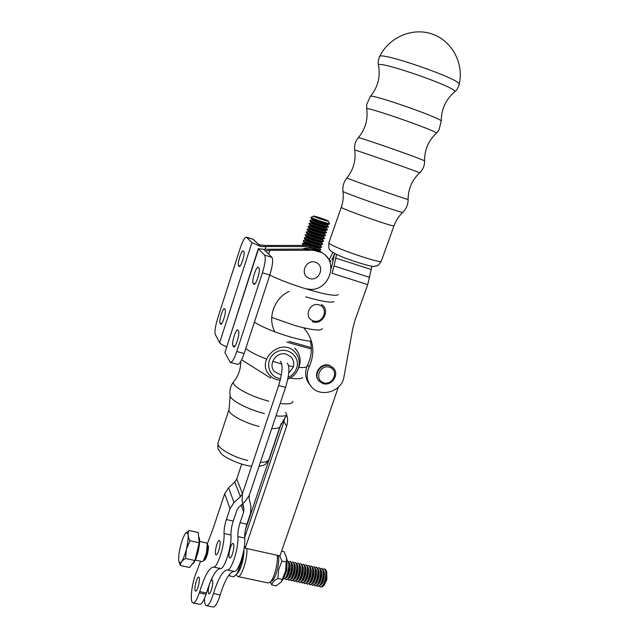 <?xml version="1.0" encoding="UTF-8"?>
<svg xmlns="http://www.w3.org/2000/svg" width="639" height="639" viewBox="0 0 639 639"><rect width="100%" height="100%" fill="white"/><g stroke="black" fill="none" stroke-linecap="round" stroke-linejoin="round"><path stroke-width="0.96" d="M243.227 251.031L243.124 250.951C241.55 249.761 237.021 264.25 238.547 265.592L239.266 266.423C240.847 267.677 245.44 252.924 243.85 251.71L243.124 250.951C241.55 249.761 237.021 264.25 238.547 265.592L239.266 266.423C240.847 267.677 245.44 252.924 243.85 251.71L243.124 250.951C241.55 249.761 237.021 264.25 238.547 265.592L239.266 266.423C240.847 267.677 245.44 252.924 243.85 251.71L243.227 251.031M226.494 346.753C222.636 345.172 220.351 343.814 219.632 342.672C220.351 343.814 222.636 345.172 226.494 346.753C222.636 345.172 220.351 343.814 219.632 342.672L215.319 334.532C214.488 331.705 215.287 326.281 217.699 318.262L240.136 248.403C242.684 240.903 244.785 237.165 246.438 237.181C244.785 237.165 242.684 240.903 240.136 248.403L217.699 318.262C215.287 326.281 214.488 331.705 215.319 334.532L219.632 342.672L215.319 334.532C214.488 331.705 215.287 326.281 217.699 318.262L240.136 248.403C242.684 240.903 244.785 237.165 246.438 237.181L253.1 239.218L260.688 246.502L307.047 246.598M219.632 342.672L251.942 242.596L219.632 342.672L251.942 242.596L246.438 237.181L253.1 239.218L258.803 244.681L264.65 245.464L304.819 245.408L264.65 245.464L258.803 244.681L260.688 246.502L265.928 246.662L265.105 249.194M220.83 324.308L220.735 324.285C222.244 325.459 226.541 311.377 225.16 309.755L224.449 308.709C222.931 307.575 218.698 321.409 220.016 323.166L220.735 324.285C222.244 325.459 226.541 311.377 225.16 309.755L224.449 308.709C222.931 307.575 218.698 321.409 220.016 323.166L220.735 324.285L220.016 323.166L221.693 323.63M252.908 239.162L260.688 246.502L265.928 246.662M253.26 239.337L246.598 237.301L253.26 239.337L246.598 237.301L251.942 242.596L260.688 246.502L251.942 242.596L246.438 237.181L253.1 239.218M233.483 346.737L233.73 346.985C235.519 348.327 240.152 333.143 238.539 331.202L237.676 329.948C235.887 328.662 231.326 343.55 232.86 345.635L234.186 346.929M262.421 272.813L236.757 351.506L244.122 353.519L269.834 275.01L262.421 272.813C265.217 263.54 265.928 257.645 264.57 255.113L271.887 257.317C273.308 259.865 272.621 265.76 269.834 275.01M307.455 288.892C327.959 293.788 340.459 261.742 321.481 252.493L319.827 251.247L311.648 249.018L263.572 249.29L258.292 248.675L264.57 255.113M258.46 249.058L224.888 352.592L230.296 362.393C232.037 362.577 234.186 358.95 236.757 351.506M253.148 283.245C251.359 281.631 256.279 265.976 258.148 267.342L259.019 268.252C260.888 269.714 255.896 285.673 254.018 284.243L253.148 283.245L254.977 283.788M271.887 257.317L265.497 251.007L269.85 250.352L268.612 254.154M244.122 353.519C241.542 360.939 239.361 364.549 237.572 364.358L230.527 362.457M224.888 352.592L258.276 248.731M241.638 359.805L270.648 378.128M311.648 249.018L313.254 250.248L269.85 250.352M263.572 249.29L265.56 251.207M296.983 371.323C301.792 362.824 301.089 355.076 294.859 348.071M274.962 331.897C267.142 318.206 273.995 298.317 289.068 291.432M321.481 252.493L313.254 250.248M244.665 537.431L283.908 421.62L284.77 417.658M338.374 387.082L279.978 555.89L245.192 548.198L286.623 426.205C288.181 421.381 287.846 416.788 285.633 412.435M286.775 342.137L311.337 349.03M245.192 548.198L244.417 546.025M237.94 576.538L268.045 582.944L269.754 582.504C273.772 579.996 278.348 563.286 277.222 555.275M236.19 574.541L237.692 576.482C241.215 578.487 247.884 558.174 246.838 548.558M237.085 573.487C240.288 571.921 244.569 556.944 243.866 549.788M269.754 582.504L272.174 580.707C276.096 578.311 280.202 561.018 278.189 555.491M370.372 96.417C377.833 87.263 380.556 76.984 378.544 65.585C372.753 58.053 461.526 88.829 454.553 91.952C456.51 90.562 458.067 88.03 459.209 84.364C464.114 63.437 452.037 40.752 432.132 34.011C412.291 27.07 388.744 37.429 379.534 56.751C378.384 50.625 461.741 79.492 459.209 84.364L459.161 84.572M313.102 320.81C303.213 317.383 309.667 301.36 319.5 305.011C329.349 308.509 322.879 324.404 313.102 320.81M312.383 321.649C322.104 325.658 330.659 310.546 321.896 304.795M321.513 304.42L322.631 305.394M309.244 278.388C299.236 274.802 305.754 258.499 315.698 262.317C325.666 265.976 319.141 282.142 309.244 278.388M323.462 382.689C313.773 379.494 320.139 363.887 329.772 367.297C339.429 370.564 333.047 386.044 323.462 382.689M322.743 383.44C331.705 386.994 340.299 373.711 332.943 367.641L329.948 365.867C321.177 362.329 312.495 375.133 319.412 381.371L322.743 383.44M318.557 380.365C312.471 373.855 321.161 362.017 329.556 365.412L333.446 368.144M189.919 540.73L186.412 549.316L185.542 558.51C182.035 560.499 180.318 562.847 180.382 565.539L189.639 567.504L194.903 560.515L199.24 542.775L198.218 532.543L189.032 530.498C187.57 533.469 187.866 536.88 189.919 540.73L199.24 542.775M194.903 560.515L185.542 558.51M185.59 533.317L189.032 530.498M180.502 546.097C182.059 540.011 183.728 535.786 185.502 533.421C188.729 531.217 189.032 536.52 186.412 549.316C182.994 561.226 180.47 565.148 178.84 561.106C178.393 557.631 178.944 552.631 180.502 546.097M180.382 565.539L178.984 561.753M312.703 585.332L315.251 583.703L317.631 577.464L318.174 570.052L316.585 567.168M320.267 568.702L321.641 568.279C323.318 569.421 323.63 572.84 322.559 578.535C321.193 583.822 319.596 586.458 317.767 586.418L316.848 585.492M307.199 565.89L308.597 565.411C310.211 566.537 310.474 569.956 309.388 575.667C308.014 580.979 306.432 583.623 304.659 583.607L303.741 582.616M324.708 568.958L325.874 570.068C326.673 572.161 326.665 575.22 325.834 579.246C324.939 582.984 323.765 585.492 322.32 586.762L320.546 587.017M326.697 571.57L326.88 579.357L324.037 585.428L322.32 586.762M299.316 564.197L300.721 563.678C302.303 564.796 302.543 568.223 301.44 573.942C300.058 579.261 298.493 581.921 296.752 581.905L295.841 580.867M195.318 560.107L202.172 561.585L203.362 560.882L206.365 553.27L207.268 544.308L206.453 542.918M296.911 581.937L299.268 580.492L301.768 574.014L302.343 566.33L300.881 563.71M296.68 563.63L298.086 563.095C299.659 564.213 299.891 567.64 298.78 573.367C297.399 578.686 295.841 581.346 294.108 581.338L293.197 580.284M312.439 567.017L313.821 566.561C315.466 567.696 315.746 571.114 314.668 576.817C313.294 582.121 311.712 584.757 309.915 584.733L308.996 583.766M310.083 584.773L312.591 583.167L314.995 576.889L315.546 569.429L313.981 566.593M286.312 579.661L288.54 578.319L291.112 571.697L291.719 563.846L290.338 561.385M283.644 579.086L285.849 577.776L288.445 571.114L289.052 563.223L287.686 560.802M322.871 569.261L324.237 568.854C325.93 569.996 326.241 573.415 325.179 579.102C323.821 584.389 322.216 587.017 320.371 586.977L319.452 586.067M317.934 586.458L320.546 584.765L322.887 578.607L323.422 571.29L321.792 568.311M287.055 560.746L287.518 560.77C289.036 561.881 289.235 565.307 288.109 571.042C286.719 576.386 285.178 579.054 283.484 579.054L283.213 578.91M291.616 580.803L293.908 579.405L296.448 572.856L297.039 565.092L295.617 562.552M304.827 583.639L307.271 582.105L309.715 575.739L310.274 568.191L308.749 565.443M299.555 582.504L301.935 581.027L304.42 574.589L304.995 566.953L303.509 564.285M299.731 569.549L298.637 573.974M198.641 536.784C200.111 538.485 199.927 543.469 198.098 551.753C196.125 559.213 194.2 563.271 192.331 563.925M294.267 581.37L296.592 579.948L299.108 573.439L299.691 565.707L298.253 563.135M309.827 566.458L311.209 565.986C312.838 567.112 313.118 570.539 312.032 576.242C310.658 581.554 309.076 584.19 307.287 584.166L306.369 583.191M301.951 564.764L303.349 564.253C304.939 565.379 305.186 568.798 304.092 574.517C302.71 579.837 301.145 582.488 299.387 582.472L298.477 581.45M302.191 583.072L304.611 581.562L307.071 575.164L307.639 567.576L306.129 564.868M317.663 568.143L319.037 567.712C320.706 568.846 321.002 572.264 319.931 577.96C318.565 583.255 316.968 585.891 315.147 585.859L314.236 584.917M315.323 585.899L317.895 584.238L320.259 578.031L320.794 570.667L319.188 567.744M288.74 561.937L290.17 561.354C291.696 562.464 291.903 565.89 290.785 571.625C289.395 576.961 287.846 579.629 286.144 579.629L285.242 578.527M315.051 567.584L316.433 567.136C318.086 568.271 318.382 571.689 317.303 577.392C315.93 582.688 314.34 585.324 312.535 585.292L311.616 584.342M288.964 580.236L291.224 578.87L293.788 572.28L294.379 564.469L292.974 561.969M291.392 562.504L292.814 561.937C294.355 563.047 294.571 566.474 293.453 572.209C292.063 577.536 290.513 580.204 288.804 580.196L287.893 579.118M307.455 584.206L309.931 582.64L312.359 576.314L312.91 568.814L311.369 566.018M294.036 563.071L295.45 562.512C297.007 563.63 297.231 567.057 296.121 572.784C294.731 578.111 293.181 580.779 291.456 580.763L290.545 579.701M304.579 565.331L305.969 564.828C307.583 565.962 307.838 569.381 306.744 575.092C305.362 580.412 303.789 583.056 302.023 583.04L301.113 582.033M270.361 582.057L271.783 584.949C272.118 582.456 274.163 580.292 277.917 578.455L278.692 569.493L281.967 561.09L279.682 555.826M281.631 551.106L284.107 551.657L286.599 557.911L285.577 570.986L282.302 579.397L277.917 578.455M286.344 562.056L281.967 561.09M282.302 579.397L281.24 581.945L276.128 585.875L271.783 584.949M286.911 559.349L286.599 557.911L286.911 559.349C287.366 567.049 285.809 574.126 282.23 580.571L281.967 580.931M238.123 572.137L238.323 571.889C240.296 568.99 241.869 564.588 243.028 558.678L243.715 550.594M243.084 553.67L242.612 558.342L237.245 573.279L233.778 576.801L229.321 575.851L229.561 574.269M228.81 575.236L229.321 575.851M239.713 566.873L238.651 566.649M329.317 259.41L332.903 252.413M332.911 259.977L331.929 259.666L334.692 253.451L331.353 268.284M303.685 327.815C313.653 339.429 315.474 352.464 309.132 366.922C305.817 374.526 306.704 381.307 311.8 387.258C320.506 397.17 339.349 392.362 343.518 379.262L352.784 328.486L354.925 320.443L367.752 284.627L371.906 266.223M310.394 341.178C312.239 349.309 311.313 357.233 307.599 364.965C304.404 372.21 305.13 378.767 309.771 384.638M367.752 284.627L332.08 273.292L334.061 265.984L369.693 277.382M336.537 254.378L334.061 265.984M304.412 250.272C309.835 248.411 315.011 248.771 319.939 251.335L322.943 253.379M321.337 252.173L319.939 251.335M319.588 250.855L318.278 249.849M302.559 249.034C308.006 247.109 313.222 247.429 318.198 250.017L321.281 252.133M220.735 324.285C222.244 325.459 226.541 311.377 225.16 309.755L224.449 308.709C222.931 307.575 218.698 321.409 220.016 323.166M251.942 242.596L260.688 246.502M258.803 244.681L264.65 245.464L304.819 245.408M245.488 529.467L281.328 423.25M288.956 341.33L311.297 347.592M287.798 379.143C292.981 377.018 296.512 373.368 298.397 368.184C300.274 361.89 299.028 356.418 294.675 351.762C281.104 337.128 255.632 360.021 269.147 374.702C272.022 378.008 275.705 379.87 280.202 380.277M288.141 377.393C292.279 375.5 295.106 372.441 296.624 368.232C301.025 356.171 286.368 345.3 275.401 352.688C264.131 359.629 267.853 377.609 280.609 378.592M288.756 373.128L293.213 367.297C294.395 363.311 293.636 359.829 290.929 356.85L286.376 354.19C276.607 350.955 267.469 364.39 274.474 371.634L281.32 375.085M269.802 275.097C280.098 280.098 293.013 284.954 308.565 289.651C326.457 294.771 336.386 296.4 338.351 294.547M326.329 232.253L326.473 232.468C326.529 233.323 310.131 227.987 308.317 226.557L308.254 226.23M328.27 226.518L328.398 226.709C328.47 227.5 312.064 222.148 310.234 220.774L310.115 221.142C311.88 222.468 327.759 227.684 328.246 227.093L328.286 227.045M305.226 234.944L305.33 235.567C307.032 237.021 322.639 242.133 323.406 241.494L323.486 241.422M311.113 217.244L311.305 217.524C313.158 218.865 329.564 224.225 329.484 223.466L329.452 223.362M311.089 217.26L313.621 216.294C315.163 217.38 328.606 221.765 328.318 221.086C328.813 220.607 313.733 215.535 313.445 216.078M320.53 249.394L320.714 249.689C320.706 250.712 304.348 245.432 302.598 243.842L311.489 247.9M317.839 249.745L320.61 250.017M307.127 229.193L307.239 229.808C308.964 231.206 324.684 236.366 325.339 235.743L325.403 235.679M325.363 235.12L325.515 235.344C325.555 236.23 309.164 230.903 307.359 229.449L307.303 229.105M311.065 217.292L311.073 218.242C312.854 219.552 328.789 224.784 329.213 224.209L329.484 223.466L328.318 221.086M323.43 240.839L323.59 241.095C323.614 242.029 307.239 236.726 305.45 235.208L305.426 234.848M321.497 246.542L321.673 246.83C321.673 247.82 305.306 242.532 303.549 240.967L303.549 240.576M306.177 232.069L306.289 232.692C307.998 234.114 323.661 239.25 324.372 238.619L324.444 238.547M303.325 240.687L303.429 241.326C305.091 242.82 320.602 247.9 321.473 247.237L321.569 247.149M322.463 243.691L322.631 243.962C322.647 244.929 306.273 239.625 304.499 238.091L304.483 237.716M327.296 229.385L327.44 229.593C327.495 230.415 311.097 225.072 309.276 223.666L309.156 224.033C310.905 225.383 326.737 230.583 327.28 229.984L327.328 229.92M308.086 226.31L308.198 226.917C309.939 228.299 325.714 233.475 326.305 232.86L326.361 232.804M324.396 237.98L324.556 238.219C324.58 239.13 308.198 233.81 306.408 232.332L306.369 231.973M304.276 237.82L304.38 238.451C306.057 239.921 321.617 245.017 322.439 244.37L322.527 244.29M193.194 603L199.648 604.302C201.509 604.558 203.649 601.227 206.07 594.302L206.501 593C211.301 577.297 215.934 569.125 220.399 568.502C224.433 569.812 231.973 545.994 230.959 535.019C230.831 530.953 231.59 526.304 233.251 521.097L226.39 519.539L229.992 508.74L234.042 502.55L228.586 487.789L224.68 493.771L213.578 527.207L207.228 544.101M233.251 521.097L236.861 510.321L238.882 507.23L245.28 501.343L249.33 495.161L285.561 387.394L249.33 495.169L249.13 498.692L250.919 506.471L250.52 513.468L246.91 524.188L240.096 522.646C238.435 527.846 237.684 532.487 237.844 536.552C238.946 547.527 231.406 571.306 227.276 569.964C222.827 570.499 218.234 578.359 213.49 593.551C210.878 601.794 208.482 605.828 206.317 605.652C205.071 605.109 204.464 602.713 204.496 598.447M287.151 363.096C289.97 366.155 289.435 374.254 285.561 387.394L278.652 385.549C282.534 372.385 283.101 364.278 280.361 361.243C283.101 364.278 282.534 372.385 278.652 385.549L285.561 387.394C289.435 374.254 289.97 366.155 287.151 363.096M228.586 487.789L234.777 482.086L236.734 479.09L241.726 464.114L236.734 479.098L242.477 493.556L278.652 385.549L242.477 493.564L242.093 500.609L243.898 508.396L242.245 504.139M219.904 541.145L219.425 540.474C217.372 539.364 213.809 554.492 216.03 554.94C217.723 555.962 221.046 544.116 219.904 541.145M199.256 577.8L198.785 577.041C196.884 576.027 193.521 590.755 195.574 591.123C197.108 592.049 200.207 580.843 199.256 577.8M206.07 594.302L199.304 592.912C196.884 599.853 194.767 603.2 192.954 602.952C189.983 602.361 191.285 586.706 195.119 575.515L200.574 561.242M199.304 592.912L199.735 591.61C204.536 575.875 209.121 567.68 213.49 567.033C217.436 568.327 224.968 544.452 224.049 533.477C223.954 529.411 224.728 524.763 226.39 519.539M206.501 593L199.735 591.61M234.042 502.55L240.448 496.647L242.477 493.556L236.734 479.098M246.91 524.188C245.248 529.38 244.513 534.012 244.705 538.078C245.903 549.061 238.355 572.792 234.13 571.426C229.593 571.937 224.952 579.773 220.207 594.933C217.595 603.16 215.175 607.178 212.963 606.994L206.565 605.7M233.618 544.172L233.107 543.493C230.943 542.367 227.436 557.44 229.76 557.911C231.542 558.949 234.848 547.152 233.618 544.172M209.36 584.365C208.026 589.501 207.875 592.665 208.897 593.863C210.511 594.805 213.586 583.639 212.555 580.587L212.052 579.821L210.67 581.059M240.096 522.646L243.707 511.903L243.898 508.396M238.547 265.592L240.048 266.04M220.543 324.093L221.086 324.245M253.859 284.107L254.354 284.259M232.86 345.635L234.912 346.202M286.623 426.205L283.908 421.62M341.306 207.252L328.869 242.804C328.63 243.243 330.219 244.274 333.646 245.911C346.53 252.205 381.451 263.516 381.219 261.367L381.251 261.279M342.991 191.412C343.646 196.812 343.087 202.076 341.322 207.204C338.51 207.819 394.319 227.524 393.991 225.791C395.861 220.663 398.768 216.19 402.722 212.38C403.481 213.857 339.78 191.412 342.983 191.333C342.432 186.324 343.742 181.851 346.905 177.914C353.463 169.758 356.067 160.477 354.733 150.069C350.915 148.152 421.972 173.057 419.655 172.826C423.034 169.591 424.679 165.637 424.592 160.964C424.448 150.093 428.33 140.876 436.221 133.311C440.327 132.017 362.297 104.812 366.738 109.069C368.064 119.828 365.252 129.39 358.287 137.752C356.61 136.051 425.143 160.038 424.592 160.964L424.592 161.028M346.905 177.914C344.261 177.634 408.648 200.287 408.121 199.448L408.121 199.408M366.706 108.902L366.698 104.492L370.348 96.441C369.797 93.11 441.853 118.199 441.253 121.138L441.261 121.322M328.837 242.892C328.566 247.509 328.973 249.849 330.043 249.921C330.059 250.616 332.192 252.085 336.441 254.33C348.479 260.385 376.036 268.124 374.222 266.335C376.818 265.273 376.69 267.869 381.219 261.367L394.007 225.743M207.268 544.308L207.643 545.842L206.892 553.286L204.4 559.604L203.362 560.882M207.411 544.875C208.697 545.027 208.761 547.879 207.595 553.438C206.245 558.39 205.023 560.651 203.913 560.203M318.174 570.052L317.966 577.432L315.251 583.703M313.222 583.167L313.006 582.568M320.61 569.676C321.904 570.779 322.12 573.606 321.249 578.151C320.235 582.185 318.997 584.381 317.543 584.741M307.487 566.777C308.789 567.791 308.98 570.627 308.086 575.284C307.032 579.421 305.793 581.634 304.364 581.913M323.422 571.29L323.214 578.575L320.546 584.765M323.23 570.26C324.516 571.37 324.732 574.197 323.869 578.718C322.863 582.736 321.625 584.925 320.171 585.3M320.794 570.667L320.594 578.007L317.895 584.238M294.379 564.469L294.164 572.256L291.224 578.87M289.523 577.952L289.323 577.233M294.275 563.87C295.569 564.788 295.753 567.632 294.827 572.408C293.74 576.65 292.486 578.87 291.088 579.07M297.039 565.092L296.823 572.84L293.908 579.405M292.175 578.535L291.967 577.824M296.927 564.453C298.221 565.387 298.413 568.231 297.486 572.983C296.408 577.201 295.162 579.421 293.748 579.637M299.571 565.036C300.865 565.994 301.057 568.838 300.146 573.558C299.068 577.76 297.822 579.98 296.408 580.212M302.343 566.33L302.135 573.99L299.891 579.597L300.09 580.284M297.454 579.701L297.247 579.014M312.751 567.943C314.045 568.99 314.252 571.825 313.366 576.434C312.327 580.531 311.089 582.736 309.643 583.048M291.719 563.846L291.496 571.681L288.54 578.319M286.871 577.36L286.679 576.626L285.849 577.776M289.052 563.223L288.828 571.098L286.679 576.626M288.956 562.695C290.258 563.574 290.441 566.426 289.499 571.242C288.389 575.531 287.143 577.76 285.753 577.92M291.616 563.279C292.918 564.181 293.101 567.033 292.167 571.825C291.064 576.09 289.818 578.311 288.421 578.495M310.274 568.191L310.067 575.715L307.271 582.105M305.354 581.442L305.146 580.795M310.123 567.36C311.417 568.39 311.616 571.226 310.73 575.859C309.683 579.98 308.445 582.185 307.008 582.48M315.546 569.429L315.339 576.865L312.591 583.167M310.602 582.592L310.386 581.977M315.378 568.518C316.664 569.589 316.872 572.416 315.993 577.009C314.963 581.083 313.725 583.287 312.279 583.615M317.998 569.101C319.284 570.188 319.5 573.007 318.621 577.576C317.599 581.634 316.361 583.83 314.915 584.174M286.687 567.28L285.529 572.776M287.079 563.023L286.823 570.667L284.163 576.833M302.215 565.619C303.509 566.593 303.709 569.437 302.798 574.134C301.728 578.319 300.482 580.531 299.06 580.779M307.639 567.576L307.431 575.148L304.611 581.562M302.726 580.859L302.519 580.204M304.995 566.953L304.779 574.573L301.935 581.027M312.91 568.814L312.703 576.29L309.931 582.64M307.982 582.017L307.766 581.386M299.691 565.707L299.483 573.415L296.592 579.948M304.851 566.202C306.153 567.192 306.345 570.036 305.442 574.717C304.38 578.87 303.142 581.083 301.712 581.346M330.97 266.79L331.601 266.99M309.132 366.922L307.599 364.965M335.555 258.012L371.067 269.458M283.932 421.548L283.069 420.087M305.666 296.863C321.8 301.448 331.258 303.022 334.045 301.576M260.361 462.348C265.169 462.388 267.989 461.51 268.819 459.729L268.923 459.409M228.97 409.599L218.123 442.667C215.655 447.012 231.494 456.701 247.764 460.511M288.676 365.764L293.397 366.69M298.645 367.401C302.822 367.76 305.554 367.513 306.856 366.658M245.767 348.495C249.873 351.793 256.782 355.316 266.511 359.078M272.717 361.299L281.855 364.078M254.402 322.136C262.789 327.448 275.074 332.48 291.256 337.24C299.667 339.581 306.408 340.922 311.489 341.266M290.018 378.112C296.8 379.103 301.009 378.919 302.646 377.561M280.154 403.465C288.253 404.439 292.51 403.728 292.942 401.332M240.703 361.57C240.759 369.126 238.491 375.756 233.89 381.459C229.657 385.053 248.914 396.116 268.787 401.148M276 415.829C281.216 416.404 284.81 416.181 286.783 415.158M233.81 381.555C230.615 385.605 229.361 390.197 230.04 395.325C229.609 399.814 247.181 409.264 264.442 413.585M271.711 317.423L295.322 325.642C311.976 330.155 320.994 331.138 322.36 328.598M271.719 428.553C276.503 428.753 279.275 428.058 280.042 426.477L280.138 426.197M230.144 395.964L229.058 409.319C226.749 413.161 242.82 422.459 259.13 426.461M310.043 225.863L310.139 226.134C311.728 227.356 325.818 231.909 325.227 231.006L325.155 230.911M310.019 221.078L311.329 222.524C312.814 223.642 325.97 227.955 326.393 227.468L328.142 227.117M305.282 235.535L306.552 236.941C307.974 238.155 320.914 242.397 321.569 241.862L323.278 241.518M311.944 220.104L312.048 220.351C313.645 221.525 327.671 226.07 327.152 225.255L327.08 225.16M310.969 218.179L312.287 219.632C313.789 220.727 326.992 225.064 327.36 224.577L329.117 224.225M310.993 222.987L311.097 223.243C312.687 224.441 326.745 228.994 326.194 228.131L326.393 227.468M302.455 244.186L303.541 245.416M304.364 243.084L304.412 243.411C305.977 244.801 320.275 249.354 319.468 248.204L319.388 248.092M307.175 229.76L308.461 231.182C309.907 232.356 322.935 236.63 323.494 236.111L325.227 235.767M307.399 233.978L307.271 234.785C308.845 236.095 323.038 240.639 322.344 239.617L322.272 239.513M306.233 232.644L307.511 234.066C308.941 235.256 321.92 239.513 322.527 238.986L324.253 238.643M309.3 228.211L309.18 229.018C310.762 230.272 324.892 234.825 324.269 233.882L324.404 233.251M308.118 226.869L309.42 228.299C310.873 229.457 323.949 233.738 324.46 233.235L326.194 232.884M309.068 223.969L310.378 225.415C311.848 226.549 324.955 230.855 325.427 230.352L327.168 230M303.397 241.302L304.651 242.692C306.041 243.938 318.893 248.148 319.636 247.605L321.345 247.269M306.448 236.853L306.313 237.66C307.894 239.002 322.12 243.547 321.385 242.485L321.305 242.381M305.306 240.224L305.362 240.536C306.936 241.901 321.193 246.454 320.427 245.344L320.347 245.24M308.349 231.094L308.222 231.901C309.803 233.187 323.965 237.732 323.31 236.749L323.23 236.646M304.34 238.419L305.602 239.817C307.008 241.047 319.899 245.272 320.602 244.737L322.312 244.394M229.992 508.74L224.68 493.771M220.399 568.502L213.49 567.033M240.448 496.647L234.777 482.086M230.959 535.019L224.049 533.477M220.207 594.933L213.49 593.551M243.707 511.903L241.127 505.169M244.705 538.078L237.844 536.552M234.13 571.426L227.276 569.964M379.542 56.751C378.248 59.874 377.889 62.694 378.464 65.218M358.287 137.752C355.308 141.331 354.126 145.42 354.725 150.029M402.722 212.38C406.316 208.817 408.113 204.504 408.121 199.448C408.161 188.984 412.003 180.11 419.655 172.826M436.221 133.311L438.937 130.029L441.253 121.138C441.229 109.333 445.663 99.612 454.553 91.952M332.544 367.185L332.943 367.641M326.904 571.945L325.874 570.068M199.632 541.417L206.573 542.942M299.891 579.597L299.268 580.492M324.237 568.854L324.884 568.998M282.23 580.571L281.24 581.945M238.323 571.889L237.245 573.279M316.585 248.803L318.198 250.017M286.152 416.029L280.042 426.477L268.819 459.729C264.634 466.119 265.033 464.689 259.019 466.35M251.638 466.206C239.825 465.184 222.156 456.31 220.774 452.939C217.979 448.682 217.548 449.944 218.019 442.987M330.946 261.439L326.178 256.151M302.511 245.416L294.052 245.424M310.25 225.319L309.987 225.879L308.142 226.254M325.427 230.352L325.227 231.006L326.481 232.428M328.414 226.677L327.152 225.255L327.36 224.577M310.035 220.487L311.888 220.12L312.159 219.536M309.092 223.37L310.937 222.995L311.209 222.428M319.029 250.4L320.371 250.137M304.547 242.604L302.471 243.467M319.58 247.62L320.722 249.609M323.598 241.031L322.344 239.617L322.471 239.002M307.135 234.505L305.298 234.872M322.639 243.89L321.385 242.485L321.505 241.877M305.498 239.729L303.413 240.599M320.602 244.737L320.427 245.344L321.681 246.75M324.556 238.163L323.31 236.749L323.438 236.126M306.193 237.373L304.356 237.74M309.036 228.754L307.191 229.129M324.269 233.882L325.523 235.296M308.086 231.63L306.249 231.997M326.194 228.131L327.448 229.553"/></g></svg>
